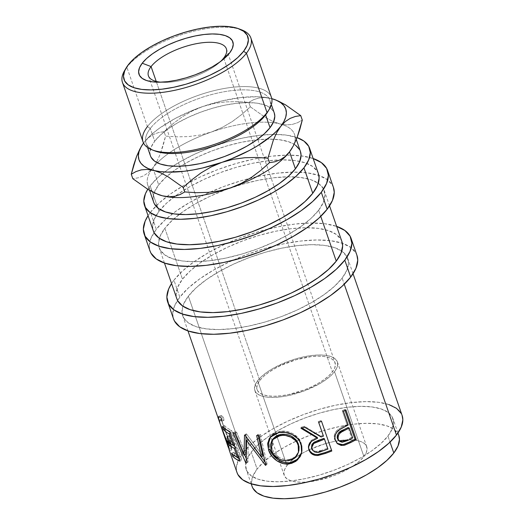 <?xml version="1.0" encoding="UTF-8"?>
<svg xmlns="http://www.w3.org/2000/svg" width="525" height="525" viewBox="0 0 525 525"><rect width="100%" height="100%" fill="white"/><g stroke="black" fill="none" stroke-linecap="round" stroke-linejoin="round"><path stroke-width="0.39" stroke-dasharray="2.62 1.97" d="M259.783 380.454L156.233 81.421L259.783 380.454L257.532 384.195L256.771 387.627L257.519 390.62L259.75 393.061L263.373 394.846L268.255 395.922L274.207 396.237L281.006 395.784L288.376 394.577L303.719 390.114L311.095 387.03L317.894 383.532L323.859 379.752L328.755 375.841L332.397 371.936A41.252 15.678 -19.1 0 0 335.068 362.696A41.252 15.678 -19.1 0 0 301.238 358.385A41.252 15.678 -19.1 0 0 259.783 380.454A41.252 15.678 -19.1 0 0 257.106 389.694A41.252 15.678 -19.1 0 0 290.935 394.006A41.252 15.678 -19.1 0 0 332.397 371.936L334.642 368.196L335.403 364.763L334.655 361.771L332.423 359.336L328.801 357.545L323.918 356.468L317.966 356.153L311.174 356.613L296.126 359.73L281.078 365.361L274.28 368.858L268.314 372.638L263.419 376.556L259.783 380.454M223.702 58.058L332.397 371.936L223.702 58.058M388.861 404.565L378.518 402.288L365.918 401.625L351.527 402.59L335.915 405.142L319.673 409.198L303.43 414.586L287.805 421.116L273.407 428.518L260.781 436.524L250.412 444.819L242.701 453.082L188.357 296.146A87.353 33.206 160.9 0 1 264.79 252.413A87.353 33.206 160.9 0 1 341.775 251.121A87.353 33.206 160.9 0 1 347.786 258.543A87.353 33.206 160.9 0 1 342.129 278.099L334.418 286.368L324.05 294.656L311.423 302.662L297.025 310.072L281.4 316.595L265.158 321.989L248.916 326.038L233.303 328.598L218.912 329.562L206.312 328.893L195.969 326.622L188.291 322.829L183.566 317.664L181.985 311.332L183.606 304.067L188.357 296.146L196.068 287.884L206.437 279.589L219.063 271.582L233.461 264.173L249.086 257.65L265.328 252.256L281.571 248.207L297.183 245.648L311.568 244.683L324.174 245.352L334.517 247.623L342.195 251.416L346.92 256.581L348.502 262.913L346.881 270.185L342.129 278.099L344.256 284.248L342.129 278.099A87.353 33.206 160.9 0 1 254.33 324.837A87.353 33.206 160.9 0 1 182.7 315.709A87.353 33.206 160.9 0 1 182.838 306.16A87.353 33.206 160.9 0 1 188.357 296.146L242.701 453.082A87.353 33.206 -19.1 0 0 237.044 472.644M229.451 450.719L227.817 436.879L226.905 436.236L228.316 446.709M230.573 445.489L228.263 446.204L226.905 436.236L229.208 435.665L230.573 445.489L230.646 446.69L228.349 447.471L228.263 446.204L230.573 445.489C231.125 448.238 230.258 445.797 227.975 438.165L225.711 439.031L227.975 438.165C224.792 430.047 222.757 424.088 221.865 420.289L219.555 420.998L221.865 420.289L222.187 418.957L223.932 420.44L221.635 421.011L223.932 420.44L223.611 417.559L221.314 418.103L223.611 417.559L223.932 420.44L222.305 418.943L221.845 419.705L222.082 421.568L230.613 446.65L229.208 435.665L230.114 436.334L231.768 449.977L228.69 439.333L221.13 418.97L220.795 416.515L221.419 415.557L223.611 417.559L221.248 415.577L218.964 416.194L221.314 418.103L221.635 421.011L219.896 419.593L219.555 420.998L220.27 424.121L219.601 419.947L219.995 419.58L221.635 421.011L221.314 418.103L219.115 416.174L218.571 416.64L218.505 417.946L219.522 422.034M228.263 447.287L228.067 446.585M398.797 435.507L398.062 433.88L393.868 429.286L387.037 425.919L377.849 423.898L366.64 423.308L353.857 424.161L339.977 426.431L325.539 430.034L311.102 434.831L297.216 440.633L284.412 447.215L273.19 454.328L263.97 461.698L257.119 469.048L251.245 452.084A77.647 29.518 160.9 0 1 329.287 410.537A77.647 29.518 160.9 0 1 392.962 418.655A77.647 29.518 160.9 0 1 387.929 436.039L390.036 442.116L387.929 436.039A77.647 29.518 160.9 0 1 309.888 477.586A77.647 29.518 160.9 0 1 246.212 469.468A77.647 29.518 160.9 0 1 251.245 452.084L257.119 469.048A77.647 29.518 -19.1 0 0 252.092 486.432M257.644 380.71A43.673 16.603 160.9 0 1 301.54 357.341A43.673 16.603 160.9 0 1 337.358 361.902A43.673 16.603 160.9 0 1 334.53 371.687L363.904 456.514A43.673 16.603 -19.1 0 0 366.732 446.736A43.673 16.603 -19.1 0 0 330.921 442.168A43.673 16.603 -19.1 0 0 287.017 465.537L257.644 380.71L261.502 376.576L266.68 372.428L272.993 368.425L288.008 361.462L296.133 358.765L304.251 356.738L312.06 355.458L319.252 354.979L325.553 355.313L330.724 356.449L334.563 358.345L336.925 360.924L337.713 364.094L336.906 367.723L334.53 371.687L330.678 375.815L325.493 379.962L319.18 383.965L304.165 390.935L287.923 395.653L280.114 396.933L272.921 397.412L266.621 397.084L261.45 395.942L257.611 394.052L255.248 391.466L254.461 388.297L255.268 384.667L257.644 380.71L287.017 465.537A43.673 16.603 -19.1 0 0 284.189 475.322A43.673 16.603 -19.1 0 0 320.007 479.883A43.673 16.603 -19.1 0 0 363.904 456.514L334.53 371.687A43.673 16.603 160.9 0 1 290.633 395.056A43.673 16.603 160.9 0 1 254.815 390.488A43.673 16.603 160.9 0 1 257.644 380.71M356.908 255.222L355.989 253.188L350.746 247.446L342.215 243.239L330.724 240.713L316.719 239.971L300.733 241.041L283.388 243.882L265.342 248.384L247.295 254.376L229.93 261.627L213.931 269.857L199.9 278.749L188.383 287.963L179.812 297.15L173.939 280.179L171.563 283.546A97.059 36.894 160.9 0 1 173.939 280.179L179.812 297.15A97.059 36.894 -19.1 0 0 177.522 300.379A97.059 36.894 -19.1 0 0 173.526 318.885M333.408 187.353L332.489 185.318L327.246 179.583L318.714 175.37L307.223 172.85L293.219 172.108L277.233 173.178L259.888 176.019L241.841 180.521L223.794 186.513L206.43 193.764L190.431 201.994L176.4 210.886L164.883 220.1L156.312 229.281L150.439 212.317L148.063 215.677A97.059 36.894 160.9 0 1 150.439 212.317L156.312 229.281A97.059 36.894 -19.1 0 0 154.022 232.509A97.059 36.894 -19.1 0 0 150.025 251.016M125.455 69.175A67.942 25.823 160.9 0 1 126.866 67.22L128.264 64.844L126.866 67.22A67.942 25.823 -19.1 0 0 124.661 70.435M271.425 97.348A67.942 25.823 -19.1 0 0 215.716 90.248A67.942 25.823 -19.1 0 0 147.427 126.597L126.866 67.22L147.427 126.597L150.294 128.468A65.513 24.905 -19.1 0 0 154.868 150.918M153.576 150.38A65.513 24.905 160.9 0 1 146.055 143.141A65.513 24.905 160.9 0 1 150.294 128.468L147.427 126.597A67.942 25.823 -19.1 0 0 143.023 141.816M150.426 155.761L149.927 152.585L151.134 147.131L154.704 141.192L150.294 128.468L154.704 141.192A65.513 24.905 -19.1 0 0 150.458 155.866M295.457 145.103L288.632 141.73L279.438 139.716L268.236 139.118L255.445 139.978L241.572 142.249L227.135 145.852L212.691 150.642L198.804 156.443L186.007 163.032L174.779 170.146L165.565 177.516L158.714 184.866L152.841 167.895A77.647 29.518 -19.1 0 0 151.403 169.877A77.647 29.518 -19.1 0 0 158.051 194.421A77.647 29.518 160.9 0 1 147.807 185.286A77.647 29.518 160.9 0 1 151.403 169.877A77.647 29.518 160.9 0 1 152.841 167.895L158.714 184.866A77.647 29.518 -19.1 0 0 153.681 202.25M318.412 173.709A87.353 33.206 -19.1 0 0 299.795 161.359A87.353 33.206 -19.1 0 0 160.315 209.659A87.353 33.206 -19.1 0 0 158.983 211.312L150.17 185.863L147.768 189.302A87.353 33.206 160.9 0 1 150.17 185.863L158.983 211.312A87.353 33.206 -19.1 0 0 153.326 230.875M341.913 241.572A87.353 33.206 -19.1 0 0 270.277 232.444A87.353 33.206 -19.1 0 0 182.483 279.182L164.857 228.283A87.353 33.206 160.9 0 1 179.287 214.403A87.353 33.206 160.9 0 1 287.818 176.82A87.353 33.206 160.9 0 1 318.275 183.258A87.353 33.206 160.9 0 1 324.286 190.673A87.353 33.206 160.9 0 1 318.629 210.236L320.755 216.379L318.629 210.236A87.353 33.206 160.9 0 1 230.829 256.974A87.353 33.206 160.9 0 1 159.2 247.839A87.353 33.206 160.9 0 1 159.338 238.291A87.353 33.206 160.9 0 1 164.857 228.283L182.483 279.182A87.353 33.206 -19.1 0 0 176.827 298.738M150.17 185.863A87.353 33.206 160.9 0 1 219.667 144.29A87.353 33.206 160.9 0 1 297.084 137.609L285.987 135.069L273.381 134.407L258.996 135.365L243.383 137.924L227.141 141.98L210.899 147.368L195.274 153.897L180.876 161.3L168.243 169.306L157.881 177.601L150.17 185.863M300.425 151.436A77.647 29.518 -19.1 0 0 273.715 139.217A77.647 29.518 -19.1 0 0 167.075 176.17A77.647 29.518 -19.1 0 0 158.714 184.866L154.488 191.901L153.051 198.358L153.641 202.125M300.385 151.318L299.657 149.691M279.943 123.939A77.647 29.518 160.9 0 1 282.214 124.589A77.647 29.518 160.9 0 1 294.551 134.466A77.647 29.518 160.9 0 1 292.156 147.978A77.647 29.518 -19.1 0 0 282.214 124.589A77.647 29.518 -19.1 0 0 279.943 123.939A77.647 29.518 -19.1 0 0 273.158 122.699A77.647 29.518 160.9 0 1 279.943 123.939L286.401 124.904L292.267 124.425L297.544 122.719L302.282 120.074L297.544 122.719L292.267 124.425L286.401 124.904L279.943 123.939L272.842 121.419L279.943 123.939M275.481 99.875L271.13 98.49A77.647 29.518 160.9 0 1 271.786 98.661L264.666 97.525L258.799 98.004L253.523 99.704L248.791 102.355L250.327 106.805L241.684 114.535L232.345 121.511L222.298 127.411L211.595 131.959L200.196 135.03L188.685 136.572L177.148 136.848L165.592 136.113L164.056 131.663L165.592 136.113L163.15 145.405L160.263 154.002L156.857 161.562L152.841 167.895L148.306 172.673L143.397 175.914L138.167 177.837L132.812 178.684L138.167 177.837L143.397 175.914L148.306 172.673L152.841 167.895A77.647 29.518 160.9 0 1 157.343 162.803A77.647 29.518 -19.1 0 0 152.841 167.895L156.857 161.562L160.263 154.002L165.592 136.113L177.148 136.848L188.685 136.572L200.196 135.03L211.595 131.959A77.647 29.518 160.9 0 1 273.158 122.699A77.647 29.518 -19.1 0 0 211.595 131.959A77.647 29.518 -19.1 0 0 157.343 162.803A77.647 29.518 160.9 0 1 211.595 131.959L222.298 127.411L232.345 121.511L241.684 114.535L250.327 106.805L265.493 117.554L272.842 121.419L265.493 117.554L250.327 106.805L248.791 102.355L237.234 101.62L225.698 101.896L214.187 103.438L202.788 106.509L193.292 110.06L175.435 118.348L160.092 127.726L153.7 132.635L148.312 137.563L143.555 143.062A77.647 29.518 160.9 0 1 144.027 142.446A77.647 29.518 160.9 0 1 202.788 106.509A77.647 29.518 160.9 0 1 271.13 98.49L264.751 97.296L257.48 96.738L240.758 97.558L222.101 100.892L202.788 106.509L192.084 111.057L182.037 116.957L172.699 123.933L164.056 131.663L158.694 132.503L153.464 134.433L148.555 137.668L144.027 142.446L141.396 146.311M274.273 112.987A65.513 24.905 -19.1 0 0 220.552 106.142A65.513 24.905 -19.1 0 0 154.704 141.192L160.486 134.997L168.262 128.776L177.732 122.771L188.534 117.219L200.248 112.324L212.435 108.281L224.615 105.236L236.322 103.32L247.111 102.598L256.567 103.097L264.324 104.803L270.08 107.645L273.623 111.517L274.24 112.895M278.224 101.01L271.13 98.49L264.666 97.525L258.799 98.004L253.523 99.704L248.791 102.355L237.234 101.62L225.698 101.896L214.187 103.438L202.788 106.509L192.084 111.057L182.037 116.957L172.699 123.933L164.056 131.663L158.694 132.503L153.464 134.433L148.555 137.668L144.027 142.446L140.004 148.778M267.75 111.832A65.513 24.905 -19.1 0 0 228.972 90.976A65.513 24.905 -19.1 0 0 150.294 128.468A65.513 24.905 160.9 0 1 216.143 93.417A65.513 24.905 160.9 0 1 269.87 100.262A65.513 24.905 160.9 0 1 268.433 110.604M241.717 29.905A67.942 25.823 -19.1 0 0 181.466 34.703A67.942 25.823 -19.1 0 0 126.866 67.22A67.942 25.823 160.9 0 1 180.18 35.123A67.942 25.823 160.9 0 1 240.319 29.407M147.427 126.597A67.942 25.823 160.9 0 1 229.018 87.721A67.942 25.823 160.9 0 1 269.227 109.344M333.46 187.497A97.059 36.894 -19.1 0 0 318.878 175.429A97.059 36.894 -19.1 0 0 292.622 172.115A97.059 36.894 -19.1 0 0 172.607 213.668A97.059 36.894 -19.1 0 0 156.312 229.281L151.029 238.081L149.238 246.153L149.973 250.865M318.629 210.236L310.918 218.498L300.549 226.793L287.923 234.8L273.525 242.202L257.9 248.732L241.657 254.12L225.415 258.175L209.803 260.735L195.412 261.693L182.812 261.03L172.469 258.753L164.791 254.966L160.066 249.802L158.484 243.462L160.105 236.198L164.857 228.283L172.567 220.014L182.936 211.719L195.562 203.72L209.961 196.311L225.586 189.787L241.828 184.393L258.07 180.338L273.683 177.785L288.067 176.82L300.674 177.489L311.017 179.76L318.695 183.553L323.42 188.711L325.001 195.051L323.38 202.315L318.629 210.236M150.439 212.317A97.059 36.894 160.9 0 1 227.181 166.281A97.059 36.894 160.9 0 1 313.149 158.511L301.35 155.879L287.346 155.138L271.359 156.207L254.008 159.049L235.968 163.551L217.914 169.542L200.557 176.794L184.557 185.023L170.527 193.922L159.003 203.136L150.439 212.317M318.367 173.578L317.54 171.747L312.821 166.583L305.143 162.796L294.801 160.519L282.194 159.856L267.809 160.814L252.197 163.373L235.955 167.429L219.713 172.817L204.087 179.347L189.689 186.749L177.056 194.755L166.694 203.05L158.983 211.312L154.225 219.233L152.611 226.498L153.274 230.738M356.961 255.367A97.059 36.894 -19.1 0 0 342.379 243.292A97.059 36.894 -19.1 0 0 256.417 251.16A97.059 36.894 -19.1 0 0 179.812 297.15L174.53 305.944L172.738 314.022L173.473 318.728M173.939 280.179A97.059 36.894 160.9 0 1 250.681 234.15A97.059 36.894 160.9 0 1 336.65 226.373L324.85 223.748L310.846 223.007L294.86 224.077L277.508 226.918L259.468 231.42L241.415 237.412L224.057 244.663L208.058 252.893L194.027 261.785L182.503 270.998L173.939 280.179M341.867 241.448L341.04 239.61L336.322 234.452L328.643 230.659L318.301 228.388L305.694 227.719L291.309 228.683L275.697 231.236L259.455 235.292L243.213 240.686L227.588 247.209L213.189 254.618L200.557 262.618L190.194 270.913L182.483 279.182L177.726 287.096L176.111 294.368L176.774 298.6M398.836 435.619A77.647 29.518 -19.1 0 0 335.16 427.501A77.647 29.518 -19.1 0 0 257.119 469.048L252.893 476.083L251.455 482.547L252.046 486.314M287.017 465.537L290.876 461.409L296.061 457.262L302.374 453.259L309.573 449.551L325.507 443.592L333.624 441.571L341.434 440.291L348.626 439.806L354.933 440.14L360.098 441.276L363.937 443.172L366.299 445.758L367.093 448.921L366.279 452.557L363.904 456.514L360.052 460.648L354.867 464.796L348.554 468.799L341.355 472.5L333.539 475.762L317.297 480.487L309.494 481.766L302.302 482.245L295.995 481.911L290.824 480.775L286.985 478.879L284.629 476.3L283.835 473.13L284.642 469.501L287.017 465.537M273.046 438.893L272.213 448.75L271.215 449.912L272.213 448.75C275.586 456.54 281.328 460.149 289.439 459.572L288.809 460.688L289.439 459.572L295.24 456.829L298.718 451.474M311.817 449.065L311.752 448.12C314.009 451.677 317.303 452.419 321.641 450.352L321.937 451.224L321.641 450.352L315.998 451.428L313.373 450.345L311.752 448.12L311.817 449.065M327.462 448.252A84.925 32.281 160.9 0 1 321.641 450.352A84.925 32.281 160.9 0 0 327.462 448.252L324.037 438.355L327.462 448.252M311.496 446.906L311.752 448.12L311.64 445.364M338.776 440.58L339.189 440.882L346.421 440.042L347.432 440.619L346.421 440.042L341.309 441.604L339.189 440.882M351.514 437.437A84.925 32.281 160.9 0 1 346.421 440.042A84.925 32.281 160.9 0 0 351.514 437.437L348.088 427.54L351.514 437.437L352.662 437.935L351.514 437.437M223.112 424.988L221.812 421.247M221.248 415.577L220.815 417.237L218.505 417.946L220.815 417.237C221.051 419.226 222.16 422.605 224.136 427.376L221.872 428.223L224.136 427.376L228.69 439.333L226.446 440.219L228.69 439.333L231.623 448.468L230.114 436.334L227.817 436.879L229.313 449.177L231.623 448.468L231.748 449.938M234.852 455.313A84.925 32.281 -19.1 0 0 236.887 457.163A84.925 32.281 160.9 0 1 234.852 455.313L233.802 452.268L234.852 455.313L234.288 455.549L234.852 455.313M238.973 458.581A84.925 32.281 -19.1 0 0 241.868 460.084L231.591 430.388A84.925 32.281 160.9 0 1 224.575 425.624L225.625 428.669A84.925 32.281 -19.1 0 0 227.66 430.513A84.925 32.281 160.9 0 1 225.625 428.669L224.575 425.624L222.364 426.549L224.575 425.624A84.925 32.281 160.9 0 0 231.591 430.388L241.868 460.084L239.859 461.147L241.868 460.084A84.925 32.281 160.9 0 1 238.973 458.581M239.466 456.396A84.925 32.281 160.9 0 1 233.802 452.268L231.591 453.2L233.802 452.268A84.925 32.281 160.9 0 0 239.466 456.396L236.302 447.254L239.466 456.396L238.402 456.934L239.466 456.396M230.632 443.133A84.925 32.281 -19.1 0 0 232.667 444.983A84.925 32.281 160.9 0 1 230.632 443.133L229.582 440.088L230.632 443.133L230.068 443.369L230.632 443.133M234.754 446.401A84.925 32.281 -19.1 0 0 236.302 447.254A84.925 32.281 160.9 0 1 234.754 446.401M235.246 444.209A84.925 32.281 160.9 0 1 229.582 440.088L227.371 441.02L229.582 440.088A84.925 32.281 160.9 0 0 235.246 444.209L231.289 432.79L235.246 444.209L234.183 444.754L235.246 444.209M229.747 431.937A84.925 32.281 -19.1 0 0 231.289 432.79A84.925 32.281 160.9 0 1 229.747 431.937M267.087 464.113L260.315 434.333A84.925 32.281 160.9 0 1 257.9 434.405L258.162 435.547L257.9 434.405L256.64 435.586L257.9 434.405A84.925 32.281 160.9 0 0 260.315 434.333L267.087 464.113A84.925 32.281 160.9 0 1 266.752 464.113A84.925 32.281 -19.1 0 0 267.087 464.113L265.794 465.294L267.087 464.113M248.2 439.3L254.074 447.464L248.2 439.3L247.964 462.158L248.2 439.3M265.04 461.934L266.752 464.113L265.04 461.934M247.721 462.092A84.925 32.281 -19.1 0 0 247.964 462.158A84.925 32.281 160.9 0 1 247.721 462.092L246.1 458.246L247.721 462.092L245.877 463.214L247.721 462.092M234.997 431.688L244.637 454.781L234.997 431.688L233.087 432.79L234.997 431.688A84.925 32.281 160.9 0 0 236.637 432.187L245.857 454.02L236.637 432.187A84.925 32.281 160.9 0 1 234.997 431.688M246.107 433.945L246.008 436.577L246.107 433.945L244.512 435.107L246.107 433.945A84.925 32.281 160.9 0 0 246.566 433.991L262.822 455.838L246.566 433.991A84.925 32.281 160.9 0 1 246.107 433.945M273.925 433.486L270.697 436.642L271.176 435.98L279.576 431.425L273.925 433.486M281.164 431.215L279.576 431.425C287.923 429.627 298.712 434.93 301.252 443.349L297.964 437.686L292.602 433.552L286.132 431.353L281.164 431.215M301.796 451.966L302.013 446.473L301.252 443.349L301.704 452.353M274.207 437.561L274.601 437.2M298.922 450.667L297.596 454.033L296.067 456.035L291.913 458.876L286.821 459.762L281.538 458.607L279.044 457.334L274.838 453.561L272.698 449.997L271.563 446.224L271.425 443.743L272.777 439.307M288.75 435.041L291.336 436.137M308.451 446.696L311.213 440.468L317.271 437.371L312.526 439.517L310.183 441.492L308.523 445.056L308.477 447.024M300.989 427.311L302.039 427.98L300.989 427.311L300.963 428.288L300.989 427.311A84.925 32.281 160.9 0 0 304.487 426.28L320.723 436.144L304.487 426.28A84.925 32.281 160.9 0 1 300.989 427.311M322.98 435.31A84.925 32.281 160.9 0 1 320.723 436.144L321.123 436.977L320.723 436.144A84.925 32.281 160.9 0 0 322.98 435.31L318.235 421.601L322.98 435.31M320.992 420.545A84.925 32.281 160.9 0 1 318.235 421.601L318.701 422.415L318.235 421.601A84.925 32.281 160.9 0 0 320.992 420.545L321.536 421.326L320.992 420.545M311.568 447.444L311.489 446.749M336.82 443.08L334.72 439.72L336.82 443.08M334.491 438.966L334.72 439.72C333.473 435.711 334.569 432.324 338.002 429.555L335.947 431.602L334.582 434.168L334.182 436.997L334.491 438.966M338.973 428.879L345.063 425.526L338.973 428.879M346.159 426.057L345.063 425.526A84.925 32.281 160.9 0 0 347.032 424.495L348.187 424.994L347.032 424.495L342.287 410.786A84.925 32.281 160.9 0 0 344.708 409.474L345.929 409.94L344.708 409.474L345.043 410.432L344.708 409.474A84.925 32.281 160.9 0 1 342.287 410.786L347.032 424.495A84.925 32.281 160.9 0 1 345.063 425.526L346.159 426.057L340.108 429.358M337.102 437.174L337.208 435.743M402.084 415.347L401.264 413.516M402.13 415.478A87.353 33.206 -19.1 0 0 330.501 406.343A87.353 33.206 -19.1 0 0 242.701 453.082L237.95 461.002L236.329 468.267L236.998 472.507M251.245 452.084L258.097 444.734L267.31 437.364L278.539 430.251L291.342 423.662L305.228 417.861L319.666 413.07L334.103 409.467L347.983 407.197L360.767 406.337L371.976 406.934L381.163 408.955L387.988 412.322L392.188 416.909L393.592 422.546L392.155 429.004L387.929 436.039L381.078 443.389L371.864 450.758L360.636 457.872L347.839 464.461L333.946 470.256L319.508 475.053L305.071 478.656L291.198 480.926L278.408 481.786L267.205 481.189L258.011 479.167L251.186 475.801L246.986 471.214L245.582 465.577L247.019 459.119L251.245 452.084M231.623 448.468L229.313 449.177L229.464 450.758M226.905 436.236L227.817 436.879L230.114 436.334L229.208 435.665L226.905 436.236M229.576 431.452L231.591 430.388L229.576 431.452M225.061 428.905L225.625 428.669L225.061 428.905M230.232 433.335L231.289 432.79L230.232 433.335M235.239 447.799L236.302 447.254L235.239 447.799M234.767 433.302L236.637 432.187L234.767 433.302M246.133 463.28L247.964 462.158L246.133 463.28M265.453 465.294L266.752 464.113L265.453 465.294M259.12 435.507L260.315 434.333L259.12 435.507M244.985 435.159L246.566 433.991L244.985 435.159M301.081 444.367L301.252 443.349L301.081 444.367M278.939 432.541L279.576 431.425L278.939 432.541M304.559 427.232L304.487 426.28L304.559 427.232M342.287 410.786L343.435 411.292L342.287 410.786M338.887 430.192L338.002 429.555L338.887 430.192M335.442 440.436L334.72 439.72L335.442 440.436M220.598 61.464A41.252 15.678 160.9 0 1 160.775 82.176A41.252 15.678 -19.1 0 0 163.675 82.346A41.252 15.678 -19.1 0 0 218.426 63.387A41.252 15.678 -19.1 0 0 220.598 61.464M226.38 48.825L335.068 362.696M182.7 315.709L187.963 330.901M251.193 483.847L246.212 469.468M337.358 361.902L366.732 446.736M147.558 147.486L146.055 143.141M149.566 190.358L147.807 185.286M164.463 263.038L159.2 247.839M329.549 205.872L324.286 190.673M296.317 139.552L294.551 134.466M275.29 99.803L275.71 99.967M141.264 146.534L141.507 146.127M271.373 104.606L269.87 100.262M254.815 390.488L284.189 475.322M397.937 433.027L392.962 418.655M230.58 446.558L231.755 449.958M231.768 449.977L229.471 450.765M222.187 418.957L219.896 419.593M271.176 435.98L270.165 437.273M308.438 446.178L308.431 447.208M336.748 443.015L337.424 443.651M353.049 273.735L347.786 258.543M148.417 75.817L257.106 389.694M163.675 82.346L157.369 82.189M218.426 63.387L223.282 59.364"/><path stroke-width="0.79" d="M223.702 58.058A41.252 15.678 -19.1 0 0 202.479 42.735A41.252 15.678 -19.1 0 0 151.088 66.583L142.222 63.21A49.658 18.874 160.9 0 1 204.087 34.499A49.658 18.874 160.9 0 1 229.635 52.946L223.702 58.058A41.252 15.678 160.9 0 1 220.598 61.464A41.252 15.678 -19.1 0 0 223.702 58.058L229.635 52.946L232.339 48.451L233.257 44.317L232.358 40.714L229.674 37.78L225.31 35.628L219.43 34.335L212.264 33.954L204.087 34.499L195.208 35.956L185.981 38.259L176.748 41.324L167.862 45.032L159.679 49.245L152.499 53.793L146.606 58.511L142.222 63.21L139.519 67.705L138.6 71.84L139.499 75.442L142.183 78.376L146.554 80.528L152.427 81.821L159.593 82.202L167.77 81.657L176.649 80.2L185.876 77.897L195.116 74.832L203.995 71.124L212.179 66.911L219.358 62.363L225.251 57.645L229.635 52.946A49.658 18.874 160.9 0 1 223.282 59.364A49.658 18.874 160.9 0 1 157.369 82.189A49.658 18.874 160.9 0 1 142.222 63.21L151.088 66.583A41.252 15.678 160.9 0 1 192.55 44.507A41.252 15.678 160.9 0 1 226.38 48.825A41.252 15.678 160.9 0 1 223.702 58.058M156.233 81.421L151.088 66.583L156.233 81.421M187.963 330.901L219.627 422.349L226.446 440.219L229.451 450.719L237.044 472.644A87.353 33.206 -19.1 0 0 308.674 481.779A87.353 33.206 -19.1 0 0 396.473 435.041L344.256 284.248L396.473 435.041L401.225 427.12L402.846 419.856L402.084 415.347M346.159 426.057A87.353 33.206 -19.1 0 0 348.187 424.994L343.435 411.292A87.353 33.206 -19.1 0 0 345.929 409.94L356.212 439.635A87.353 33.206 160.9 0 1 350.7 442.555L344.715 445.141L341.145 445.436L337.562 443.783L335.232 439.747L334.911 437.699L335.344 434.864L336.768 432.272L339.787 429.568L346.159 426.057A87.353 33.206 -19.1 0 0 348.187 424.994L343.435 411.292A87.353 33.206 -19.1 0 0 345.929 409.94L356.212 439.635L354.992 439.169L345.043 410.432L354.992 439.169L356.212 439.635A87.353 33.206 -19.1 0 1 350.7 442.555L349.63 442.011A84.925 32.281 -19.1 0 0 354.992 439.169A84.925 32.281 160.9 0 1 349.63 442.011L342.976 444.721L349.63 442.011L350.7 442.555L343.862 445.358L342.976 444.721L337.102 443.33M321.536 421.326L331.813 451.014A87.353 33.206 160.9 0 1 325.467 453.403L317.297 455.523L315.079 455.333L311.181 453.416L308.91 449.918L308.529 446.02L310.268 442.437L311.811 441.033L317.572 438.244L300.963 428.288A87.353 33.206 -19.1 0 0 304.559 427.232L321.123 436.977A87.353 33.206 -19.1 0 0 323.446 436.117L318.701 422.415A87.353 33.206 -19.1 0 0 321.536 421.326L331.813 451.014A87.353 33.206 -19.1 0 1 325.467 453.403L325.1 452.55A84.925 32.281 -19.1 0 0 331.275 450.233A84.925 32.281 160.9 0 1 325.1 452.55L317.874 454.552L325.1 452.55L325.467 453.403L318.038 455.47L317.874 454.552C313.464 454.748 310.478 452.878 308.93 448.947L310.223 451.408L312.316 453.305L314.987 454.394L317.874 454.552L318.038 455.47C313.523 455.707 310.478 453.856 308.91 449.918L308.451 446.696L308.91 449.918L308.431 447.208L311.305 441.42L317.572 438.244L317.271 437.371L302.039 427.98L317.271 437.371L317.572 438.244L300.963 428.288A87.353 33.206 -19.1 0 0 304.559 427.232L321.123 436.977A87.353 33.206 -19.1 0 0 323.446 436.117L318.701 422.415A87.353 33.206 -19.1 0 0 321.536 421.326M291.585 463.352L286.689 463.988L283.323 463.608L276.964 460.858L271.806 456.087L268.616 450.122L267.619 444.025L269.227 438.657L273.112 434.634L278.939 432.541L285.672 432.436L292.294 434.595L297.76 438.71L299.729 441.394L301.836 447.49L301.934 450.667L301.357 453.771L300.136 456.671L295.916 461.304L291.585 463.352M244.04 455.149L244.512 435.107A87.353 33.206 -19.1 0 0 244.985 435.159L261.496 457.019L256.64 435.586A87.353 33.206 -19.1 0 0 259.12 435.507L265.794 465.294A87.353 33.206 160.9 0 1 265.453 465.294L246.612 440.462L246.133 463.28A87.353 33.206 160.9 0 1 245.877 463.214L233.087 432.79A87.353 33.206 -19.1 0 0 234.767 433.302L244.04 455.149L245.857 454.02L246.008 436.577L245.857 454.02L244.04 455.149L234.767 433.302A87.353 33.206 -19.1 0 1 233.087 432.79L245.877 463.214A87.353 33.206 -19.1 0 0 246.133 463.28L246.612 440.462L248.2 439.3L246.612 440.462L265.453 465.294L265.742 465.038L265.453 465.294A87.353 33.206 -19.1 0 0 265.794 465.294L259.12 435.507A87.353 33.206 -19.1 0 1 256.64 435.586L261.496 457.019L262.822 455.838L258.162 435.547L262.822 455.838L261.496 457.019L244.985 435.159A87.353 33.206 -19.1 0 1 244.512 435.107L244.04 455.149M229.576 431.452L239.859 461.147A87.353 33.206 160.9 0 1 232.641 456.245L231.591 453.2A87.353 33.206 -19.1 0 0 237.412 457.439L234.248 448.304A87.353 33.206 160.9 0 1 228.427 444.065L227.371 441.02A87.353 33.206 -19.1 0 0 233.198 445.259L229.241 433.84A87.353 33.206 160.9 0 1 223.414 429.594L222.364 426.549A87.353 33.206 -19.1 0 0 229.576 431.452L239.859 461.147L235.791 458.909L232.641 456.245L234.288 455.549L232.641 456.245L231.591 453.2A87.353 33.206 -19.1 0 0 237.412 457.439L238.402 456.934L237.412 457.439L234.248 448.304L235.239 447.799L234.248 448.304A87.353 33.206 -19.1 0 1 228.427 444.065L230.068 443.369L228.427 444.065L227.371 441.02A87.353 33.206 -19.1 0 0 233.198 445.259L234.183 444.754L233.198 445.259L229.241 433.84L230.232 433.335L229.241 433.84A87.353 33.206 -19.1 0 1 223.414 429.594L225.061 428.905L223.414 429.594L222.364 426.549L225.507 429.22L229.576 431.452M221.76 428.393L225.711 439.031L221.76 428.393M228.067 446.585L225.711 439.031C227.981 446.657 228.834 449.046 228.263 446.204L228.316 447.438M251.193 483.847L252.092 486.432A77.647 29.518 -19.1 0 0 315.761 494.55A77.647 29.518 -19.1 0 0 393.803 453.009L390.036 442.116L393.803 453.009L398.029 445.968L399.466 439.51L398.797 435.507M167.652 301.914L173.526 318.885A97.059 36.894 -19.1 0 0 253.122 329.031A97.059 36.894 -19.1 0 0 350.674 277.095L344.794 260.131A97.059 36.894 160.9 0 1 247.242 312.067A97.059 36.894 160.9 0 1 167.652 301.914A97.059 36.894 160.9 0 1 171.563 283.546L168.656 288.98L166.858 297.052L168.617 304.093L173.867 309.829L182.398 314.042L193.889 316.568L207.893 317.31L223.88 316.24L241.224 313.399L259.271 308.897L277.318 302.905L294.676 295.654L310.682 287.424L324.713 278.532L336.23 269.312L344.794 260.131L350.674 277.095L355.957 268.301L357.748 260.223L356.908 255.222M144.152 234.052L150.025 251.016A97.059 36.894 -19.1 0 0 229.615 261.168A97.059 36.894 -19.1 0 0 327.173 209.232L321.293 192.268A97.059 36.894 160.9 0 1 223.742 244.197A97.059 36.894 160.9 0 1 144.152 234.052A97.059 36.894 160.9 0 1 148.063 215.677L145.156 221.117L143.358 229.189L145.117 236.23L150.367 241.966L158.898 246.179L170.389 248.706L184.393 249.447L200.379 248.377L217.724 245.536L235.771 241.027L253.818 235.036L271.176 227.791L287.182 219.562L301.212 210.663L312.729 201.449L321.293 192.268L327.173 209.232L332.456 200.438L334.248 192.36L333.408 187.353M126.144 67.948L124.661 70.435A67.942 25.823 -19.1 0 0 164.876 92.059A67.942 25.823 -19.1 0 0 246.461 53.183L243.593 51.312A65.513 24.905 160.9 0 1 164.916 88.804A65.513 24.905 160.9 0 1 126.144 67.948A65.513 24.905 160.9 0 1 128.264 64.844L134.046 58.649L141.822 52.428L151.292 46.423L162.094 40.871L173.814 35.976L185.994 31.933L198.174 28.888L209.888 26.972L220.677 26.25L230.127 26.749L237.884 28.455L243.646 31.297L247.183 35.168L248.371 39.92L247.157 45.373L243.593 51.312L237.812 57.507L230.035 63.728L220.566 69.733L209.764 75.292L198.043 80.181L185.863 84.23L173.683 87.268L161.976 89.184L151.18 89.906L141.73 89.407L133.973 87.701L128.212 84.86L124.674 80.988L123.487 76.237L124.701 70.783L128.264 64.844A65.513 24.905 160.9 0 1 180.922 33.495A65.513 24.905 160.9 0 1 239.019 28.862A65.513 24.905 160.9 0 1 243.593 51.312L246.461 53.183A67.942 25.823 160.9 0 1 178.178 89.532A67.942 25.823 160.9 0 1 122.463 82.432A67.942 25.823 160.9 0 1 125.455 69.175M152.171 149.881L154.868 150.918A65.513 24.905 -19.1 0 0 212.973 146.291A65.513 24.905 -19.1 0 0 265.624 114.936L267.028 112.567A67.942 25.823 160.9 0 1 212.422 145.077A67.942 25.823 160.9 0 1 152.171 149.881A67.942 25.823 160.9 0 1 147.427 126.597M122.463 82.432L143.023 141.816A67.942 25.823 -19.1 0 0 198.739 148.916A67.942 25.823 -19.1 0 0 267.028 112.567L246.461 53.183L267.028 112.567A67.942 25.823 -19.1 0 0 271.425 97.348L250.865 37.971A67.942 25.823 160.9 0 1 246.461 53.183A67.942 25.823 -19.1 0 0 241.717 29.905L239.019 28.862M147.558 147.486L150.458 155.866A65.513 24.905 -19.1 0 0 204.186 162.711A65.513 24.905 -19.1 0 0 270.034 127.66L265.624 114.936A65.513 24.905 160.9 0 1 211.7 146.692A65.513 24.905 160.9 0 1 153.576 150.38M149.566 190.358L153.681 202.25A77.647 29.518 -19.1 0 0 217.357 210.368A77.647 29.518 -19.1 0 0 295.398 168.82L289.524 151.856L284.97 156.653L280.068 159.882L274.864 161.798L269.496 162.645L260.866 170.356L251.632 177.266L241.625 183.166L230.764 187.793A77.647 29.518 160.9 0 1 162.422 195.812A77.647 29.518 160.9 0 1 158.051 194.421A77.647 29.518 -19.1 0 0 158.261 194.499A77.647 29.518 -19.1 0 0 162.422 195.812A77.647 29.518 -19.1 0 0 230.764 187.793A77.647 29.518 -19.1 0 0 289.524 151.856A77.647 29.518 160.9 0 1 230.764 187.793L219.535 190.831L207.992 192.399L196.337 192.682L184.761 191.947L180.036 194.591L174.818 196.284L168.978 196.777L162.422 195.812L157.835 194.335L148.07 189.486L132.812 178.684L131.27 174.228L135.988 171.583L141.212 169.89L147.053 169.398L159.981 171.557L167.252 172.115L183.973 171.294L193.134 169.929L202.63 167.961L221.95 162.343L231.446 158.793L249.303 150.504L257.355 145.917L271.031 136.224L276.419 131.289L280.711 126.407L283.828 121.662L285.731 117.141L286.374 112.908L285.751 109.049L283.874 105.623L280.77 102.69L276.498 100.295L271.786 98.661A77.647 29.518 160.9 0 1 275.29 99.803A77.647 29.518 160.9 0 1 280.711 126.407A77.647 29.518 160.9 0 1 221.95 162.343A77.647 29.518 160.9 0 1 153.608 170.363L160.591 172.83L167.954 176.689L183.218 187.497L191.848 179.78L201.082 172.869L211.083 166.97L221.95 162.343L233.172 159.305L244.716 157.736L256.371 157.454L267.953 158.189L273.295 140.28L276.708 132.713L280.711 126.407L285.259 121.61L290.168 118.381L295.372 116.465L300.74 115.618L285.574 104.869L275.481 99.875M144.513 205.426L153.326 230.875A87.353 33.206 -19.1 0 0 224.956 240.01A87.353 33.206 -19.1 0 0 312.756 193.272L303.942 167.823A87.353 33.206 160.9 0 1 216.143 214.561A87.353 33.206 160.9 0 1 144.513 205.426A87.353 33.206 160.9 0 1 147.768 189.308L145.418 193.784L143.798 201.049L145.379 207.388L150.104 212.546L157.782 216.339L168.125 218.61L180.725 219.279L195.11 218.315L210.728 215.762L226.964 211.706L243.213 206.312L258.832 199.789L273.236 192.38L285.863 184.38L296.231 176.085L303.942 167.823L312.756 193.272A87.353 33.206 -19.1 0 0 318.412 173.709L309.599 148.26A87.353 33.206 160.9 0 1 303.942 167.823L308.693 159.902L310.314 152.637L308.726 146.298L304.008 141.133L297.084 137.609A87.353 33.206 160.9 0 1 309.599 148.26M164.463 263.038L176.827 298.738A87.353 33.206 -19.1 0 0 248.456 307.873A87.353 33.206 -19.1 0 0 336.256 261.135L320.755 216.379L336.256 261.135A87.353 33.206 -19.1 0 0 341.913 241.572L329.549 205.872M153.641 202.125L154.455 203.995L158.655 208.582L165.48 211.949L174.668 213.97L185.876 214.567L198.66 213.708L212.54 211.437L226.977 207.834L241.415 203.037L255.301 197.243L268.104 190.654L279.333 183.54L288.547 176.17L295.398 168.82L299.624 161.785L301.061 155.328L300.385 151.318M299.657 149.691L295.457 145.103M141.396 146.311L136.598 156.345L133.711 164.935L131.27 174.228L132.812 178.684L148.07 189.486L155.439 193.344L162.422 195.812L168.978 196.777L174.818 196.284L180.036 194.591L184.761 191.947L183.218 187.497L184.761 191.947L196.337 192.682L207.992 192.399L219.535 190.831L230.764 187.793L241.625 183.166L251.632 177.266L260.866 170.356L269.496 162.645L267.953 158.189L269.496 162.645L274.864 161.798L280.068 159.882L284.97 156.653L289.524 151.856L293.527 145.55L296.94 137.983L302.282 120.074L300.74 115.618L302.282 120.074L299.841 129.353L296.94 137.983L293.527 145.55L289.524 151.856A77.647 29.518 -19.1 0 0 292.038 148.175A77.647 29.518 -19.1 0 0 292.156 147.978A77.647 29.518 160.9 0 1 289.524 151.856L295.398 168.82A77.647 29.518 -19.1 0 0 300.425 151.436L296.317 139.552M143.555 143.062L140.903 147.19L139.007 151.712L138.364 155.945L138.987 159.803L140.864 163.229L143.968 166.169L148.24 168.558L153.608 170.363A77.647 29.518 160.9 0 1 141.507 146.127A77.647 29.518 160.9 0 1 143.555 143.062M274.24 112.895L274.811 116.268L273.597 121.721L270.034 127.66L264.252 133.855L256.476 140.077L247.006 146.081L236.204 151.64L224.483 156.529L212.303 160.578L200.123 163.616L188.409 165.532L177.621 166.254L168.164 165.756L160.414 164.049L154.652 161.208L151.115 157.336L150.426 155.761M140.004 148.778L136.598 156.345L131.27 174.228L135.988 171.583L141.212 169.89L147.053 169.398L153.608 170.363L160.591 172.83L167.954 176.689L183.218 187.497L191.848 179.78L201.082 172.869L211.083 166.97L221.95 162.343L233.172 159.305L244.716 157.736L256.371 157.454L267.953 158.189L273.295 140.28L276.708 132.713L280.711 126.407L285.259 121.61L290.168 118.381L295.372 116.465L300.74 115.618L285.574 104.869L278.224 101.01M268.433 110.604A65.513 24.905 160.9 0 1 265.624 114.936L270.034 127.66A65.513 24.905 -19.1 0 0 274.273 112.987L271.373 104.606M240.319 29.407A67.942 25.823 160.9 0 1 250.865 37.971M269.227 109.344A67.942 25.823 160.9 0 1 267.028 112.567L265.624 114.936A65.513 24.905 -19.1 0 0 267.75 111.832L269.227 109.344M149.973 250.865L150.997 253.194L156.24 258.93L164.771 263.143L176.262 265.67L190.267 266.411L206.253 265.342L223.598 262.5L241.644 257.998L259.691 252.007L277.056 244.755L293.055 236.526L307.086 227.633L318.603 218.413L327.173 209.232A97.059 36.894 -19.1 0 0 333.46 187.497L327.58 170.533A97.059 36.894 160.9 0 1 321.293 192.268L326.576 183.468L328.374 175.396L326.616 168.354L321.372 162.619L312.841 158.406M313.149 158.511A97.059 36.894 160.9 0 1 327.58 170.533M153.274 230.738L154.192 232.838L158.917 237.996L166.596 241.789L176.932 244.059L189.538 244.729L203.923 243.764L219.542 241.211L235.777 237.156L252.026 231.761L267.645 225.238L282.05 217.829L294.676 209.829L305.045 201.534L312.756 193.272L317.507 185.351L319.121 178.087L318.367 173.578M173.473 318.728L174.497 321.064L179.74 326.799L188.272 331.012L199.762 333.533L213.767 334.274L229.753 333.204L247.098 330.363L265.145 325.861L283.192 319.869L300.556 312.618L316.555 304.388L330.586 295.496L342.103 286.283L350.674 277.095A97.059 36.894 -19.1 0 0 356.961 255.367L351.087 238.396A97.059 36.894 160.9 0 1 344.794 260.131L350.077 251.337L351.875 243.259L350.116 236.217L344.873 230.482L336.341 226.268M336.65 226.373A97.059 36.894 160.9 0 1 351.087 238.396M176.774 298.6L177.693 300.7L182.418 305.865L190.096 309.652L200.432 311.929L213.038 312.592L227.423 311.633L243.042 309.074L259.278 305.018L275.527 299.631L291.145 293.101L305.55 285.698L318.176 277.692L328.545 269.397L336.256 261.135L341.007 253.214L342.622 245.949L341.867 241.448M298.567 446.381L297.084 442.693L295.47 440.508L290.975 437.2L285.574 435.474L282.798 435.304L277.561 436.216L273.368 438.703L271.871 440.482L270.454 444.905L271.215 449.912L273.866 454.722L279.405 459.172L283.382 460.569L286.118 460.891L291.362 459.979L295.647 457.111L297.235 455.096L298.627 451.71L298.567 446.381M324.496 439.163L314.462 443.021L312.303 445.01L311.725 446.309L312.093 449.702L314.718 451.992L317.625 452.34L321.937 451.224A87.353 33.206 -19.1 0 0 327.928 449.065L324.496 439.163L327.928 449.065A87.353 33.206 -19.1 0 1 321.937 451.224C317.5 453.337 314.127 452.622 311.817 449.065L311.568 447.877L313.753 443.494L324.496 439.163L324.037 438.355L324.496 439.163M337.201 435.763L338.487 433.132L343.192 429.968C338.855 431.458 336.919 434.313 337.385 438.546L338.185 439.222C337.765 434.962 339.773 432.075 344.21 430.546L343.192 429.968L348.088 427.54L343.192 429.968L344.21 430.546L349.237 428.039L348.088 427.54L349.237 428.039L341.663 431.931L339.353 433.775L338.021 436.413L338.185 439.222L339.714 441.348L342.175 442.247L347.432 440.619A87.353 33.206 -19.1 0 0 352.662 437.935L349.237 428.039L352.662 437.935A87.353 33.206 -19.1 0 1 347.432 440.619L339.544 441.21L337.385 438.546L339.544 441.21M398.062 433.88L397.733 433.322M252.046 486.314L252.866 488.178L257.06 492.765L263.885 496.138L273.079 498.159L284.281 498.75L297.071 497.897L310.951 495.62L325.382 492.017L339.826 487.226L353.712 481.425L366.516 474.843L377.738 467.729L386.951 460.353L393.803 453.009A77.647 29.518 -19.1 0 0 398.836 435.619L397.937 433.027M280.107 435.566L280.737 434.451L273.223 438.664L276.058 436.137L278.263 435.087L280.737 434.451L280.107 435.566C287.037 434.09 296.139 438.237 298.193 445.115L298.456 452.347L294.892 457.826L288.809 460.688C280.475 461.298 274.608 457.708 271.215 449.912L272.265 439.917L280.107 435.566M298.463 452.347L298.443 444.078C294.886 436.715 288.986 433.506 280.737 434.451L286.059 434.385L288.803 435.061M311.64 445.364L312.191 444.071L314.278 442.109L324.037 438.355L318.334 440.363L318.642 441.236L318.334 440.363L313.589 442.568L311.496 446.906L311.568 447.884M236.887 457.163A84.925 32.281 -19.1 0 0 238.973 458.581A84.925 32.281 160.9 0 1 236.887 457.163M232.667 444.983A84.925 32.281 -19.1 0 0 234.754 446.401A84.925 32.281 160.9 0 1 232.667 444.983M227.66 430.513A84.925 32.281 -19.1 0 0 229.747 431.937A84.925 32.281 160.9 0 1 227.66 430.513M254.074 447.464L265.04 461.934L254.074 447.464M244.637 454.781L246.1 458.246L244.637 454.781M289.026 462.801L292.169 462.249L296.363 460.228L300.438 455.621L301.704 452.353L297.721 459.119L290.627 462.597L290.003 463.713L297.57 459.952L301.619 452.773L301.081 444.367C298.574 435.953 287.503 430.697 278.939 432.541L270.165 437.266L267.691 443.198L268.616 450.122L269.679 448.954L272.842 454.919L277.915 459.703L284.137 462.473L289.026 462.801M269.213 447.412L268.688 442.365L270.697 436.642L268.662 442.87L269.213 447.412M272.777 439.307L273.046 438.893M291.336 436.137L295.746 439.464L297.34 441.656L299.066 446.637L298.922 450.667M311.568 447.444L311.489 446.709M336.82 443.08L339.052 444.439L342.976 444.721L343.862 445.358L337.411 443.645L335.442 440.436C334.195 436.452 335.344 433.04 338.887 430.192L340.108 429.358M338.901 440.678L337.654 439.163L337.102 437.174M401.264 413.516L396.539 408.352L388.861 404.565M236.998 472.507L237.917 474.607L242.635 479.771L250.313 483.558L260.656 485.828L273.262 486.498L287.647 485.533L303.26 482.98L319.502 478.925L335.744 473.53L351.369 467.007L365.767 459.598L378.394 451.598L388.762 443.303L396.473 435.041A87.353 33.206 -19.1 0 0 402.13 415.478L353.049 273.735M229.313 449.177L221.872 428.223C219.863 423.406 218.741 419.98 218.505 417.946L218.964 416.194M268.616 450.122C271.149 458.594 281.256 465.695 290.003 463.713L290.627 462.597C282.135 464.54 272.239 457.426 269.679 448.954L268.616 450.122M160.775 82.176A41.252 15.678 160.9 0 1 148.417 75.817A41.252 15.678 160.9 0 1 151.088 66.583A41.252 15.678 -19.1 0 0 160.775 82.176M220.815 425.782L228.283 447.352M292.038 148.175L292.281 147.768M158.261 194.499L157.835 194.335M275.29 99.803L275.71 99.967M141.264 146.534L141.507 146.127M273.223 438.664L272.265 439.924"/></g></svg>
